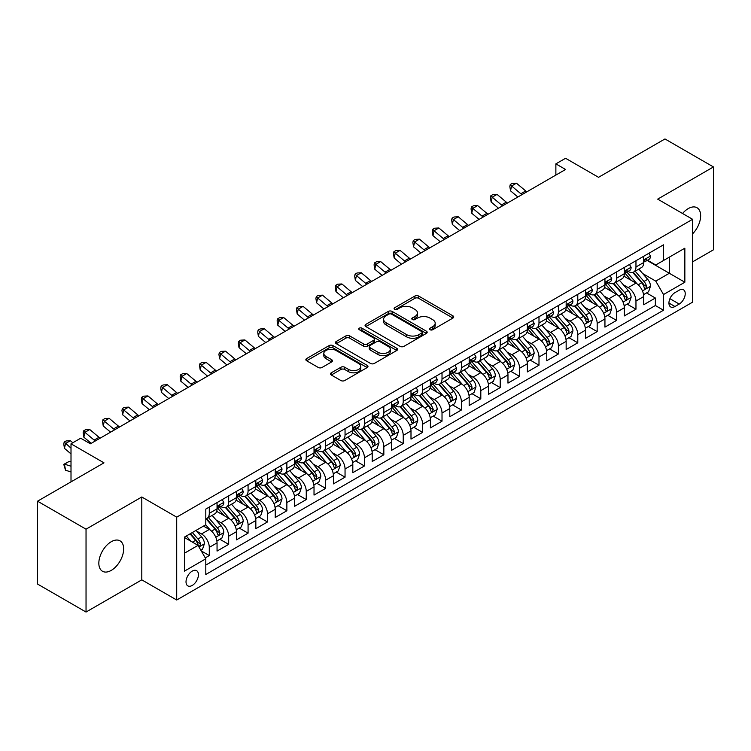 <?xml version="1.0" encoding="UTF-8"?>
<svg xmlns="http://www.w3.org/2000/svg" width="751" height="751" viewBox="0 0 751 751"><rect width="100%" height="100%" fill="white"/><g stroke="black" fill="none" stroke-linecap="round" stroke-linejoin="round"><path stroke-width="1.13" d="M430.051 329.736A1.887 1.089 0 0 0 432.717 329.736L452.947 318.058A2.694 1.558 0 0 0 453.735 316.96A2.694 1.558 0 0 0 452.947 315.861L418.683 296.072A2.694 1.558 0 0 0 414.871 296.072L394.641 307.75A1.887 1.089 0 0 0 394.097 308.52A1.887 1.089 0 0 0 394.641 309.29A1.887 1.089 0 0 0 397.307 309.29L399.926 307.779A8.618 4.975 0 0 1 412.111 307.779L414.965 309.431A8.618 4.975 0 0 1 417.49 312.942A8.618 4.975 0 0 1 414.965 316.462L412.346 317.973A1.887 1.089 0 0 0 411.801 318.743A1.887 1.089 0 0 0 412.346 319.513A1.887 1.089 0 0 0 415.012 319.513L417.631 318.002A8.618 4.975 0 0 1 429.816 318.002L432.67 319.654A8.618 4.975 0 0 1 435.195 323.165A8.618 4.975 0 0 1 432.67 326.685L430.051 328.196A1.887 1.089 0 0 0 429.497 328.966A1.887 1.089 0 0 0 430.051 329.736L430.051 328.196M111.251 570.394A17.555 10.139 120 0 0 122.713 554.923A17.555 10.139 120 0 0 120.029 540.851A17.555 10.139 120 0 0 111.251 541.724A17.555 10.139 120 0 0 99.78 557.195A17.555 10.139 120 0 0 102.474 571.258A17.555 10.139 120 0 0 111.251 570.394M692.6 233.833A17.555 10.139 120 0 0 697.012 207.736A17.555 10.139 120 0 0 688.235 208.6A17.555 10.139 120 0 0 682.546 213.491M192.218 585.451A8.777 5.069 120 0 0 197.954 577.716A8.777 5.069 120 0 0 196.612 570.685A8.777 5.069 120 0 0 192.218 571.117A8.777 5.069 120 0 0 186.492 578.852A8.777 5.069 120 0 0 187.834 585.883A8.777 5.069 120 0 0 192.218 585.451M331.294 372.796A2.694 1.558 0 0 0 330.506 373.895A2.694 1.558 0 0 0 331.294 374.993L340.916 380.541A2.694 1.558 0 0 0 344.718 380.541L367.183 367.568A2.694 1.558 0 0 0 367.971 366.469A2.694 1.558 0 0 0 367.183 365.371L332.918 345.591A2.694 1.558 0 0 0 329.107 345.591L306.643 358.556A2.694 1.558 0 0 0 305.854 359.654A2.694 1.558 0 0 0 306.643 360.752L318.255 367.464A2.694 1.558 0 0 0 322.066 367.464L331.679 361.907A2.694 1.558 0 0 0 332.468 360.809A2.694 1.558 0 0 0 331.679 359.71L325.925 356.387A7.2 4.159 0 0 1 323.812 353.449A7.2 4.159 0 0 1 328.253 349.609A7.2 4.159 0 0 1 336.11 350.51L358.668 363.531A7.2 4.159 0 0 1 360.771 366.469A7.2 4.159 0 0 1 356.331 370.309A7.2 4.159 0 0 1 348.483 369.408L344.718 367.239A2.694 1.558 0 0 0 340.916 367.239L331.294 372.796L331.294 374.993M692.6 261.846L713.45 249.811L713.45 166.947L664.964 138.954L598.538 177.311L565.569 158.273L555.871 163.868L565.569 169.473L90.402 443.803L80.704 438.209L71.007 443.803L71.007 481.87M86.036 529.183L86.036 612.046L141.798 579.856L141.798 496.993L86.036 529.183L37.55 501.189L103.976 462.841L71.007 443.803M141.798 496.993L176.71 517.148L692.6 219.292L692.6 302.155L176.71 600.011L176.71 517.148M713.45 166.947L657.688 199.137L692.6 219.292M400.114 346.361A2.694 1.558 0 0 0 403.925 346.361L426.39 333.388A2.694 1.558 0 0 0 427.178 332.289A2.694 1.558 0 0 0 426.39 331.191L392.125 311.412A2.694 1.558 0 0 0 388.314 311.412L365.85 324.376A2.694 1.558 0 0 0 365.061 325.474A2.694 1.558 0 0 0 365.85 326.572L400.114 346.361M360.039 330.14A1.887 1.089 0 0 1 361.944 330.412L396.753 350.501L374.327 363.446A2.694 1.558 0 0 1 370.515 363.446L336.251 343.667L336.251 341.47A2.694 1.558 0 0 0 335.462 342.569A2.694 1.558 0 0 0 336.251 343.667M336.251 341.47L345.864 335.913A2.694 1.558 0 0 1 349.666 335.913L363.568 343.939A2.694 1.558 0 0 0 367.37 343.939L373.754 340.259A2.694 1.558 0 0 0 374.542 339.161A2.694 1.558 0 0 0 373.754 338.063L359.278 329.708A1.887 1.089 0 0 1 358.734 328.938A1.887 1.089 0 0 1 359.898 327.934A1.887 1.089 0 0 1 361.944 328.168L396.781 348.286A2.694 1.558 0 0 1 397.57 349.384A2.694 1.558 0 0 1 396.781 350.482L396.781 348.286M86.036 612.046L37.55 584.053L37.55 501.189M205.267 557.88L209.285 555.552L201.24 550.905M196.659 531.135L201.531 533.942A10.974 6.337 60 0 1 209.285 547.376L217.048 542.898L217.048 551.074L228.679 544.353L219.855 539.265M216.053 519.936L220.925 522.743A10.974 6.337 60 0 1 228.679 536.186L236.443 531.699L236.443 539.875L248.074 533.163L239.25 528.066M235.448 508.737L240.32 511.544A10.974 6.337 60 0 1 248.074 524.987L255.838 520.509L255.838 528.676L267.469 521.964L258.644 516.866M254.842 497.537L259.715 500.354A10.974 6.337 60 0 1 267.469 513.787L275.232 509.309L275.232 517.486L286.863 510.764L278.039 505.667M274.237 486.338L279.109 489.154A10.974 6.337 60 0 1 286.863 502.588L294.627 498.11L294.627 506.287L306.258 499.565L297.434 494.468M293.632 475.148L298.504 477.955A10.974 6.337 60 0 1 306.258 491.389L314.021 486.911L314.021 495.087L325.652 488.366L316.828 483.278M313.026 463.949L317.898 466.756A10.974 6.337 60 0 1 325.652 480.199L333.416 475.721L333.416 483.888L345.047 477.176L336.223 472.079M332.421 452.75L337.293 455.557A10.974 6.337 60 0 1 345.047 469L352.81 464.522L352.81 472.689L364.442 465.977L355.617 460.879M351.815 441.55L356.687 444.367A10.974 6.337 60 0 1 364.442 457.8L372.205 453.322L372.205 461.499L383.836 454.777L375.012 449.68M371.21 430.351L376.082 433.167A10.974 6.337 60 0 1 383.836 446.601L391.6 442.123L391.6 450.3L403.231 443.578L394.406 438.481M390.604 419.161L395.477 421.968A10.974 6.337 60 0 1 403.231 435.402L410.994 430.924L410.994 439.1L422.625 432.379L413.801 427.291M409.999 407.962L414.871 410.769A10.974 6.337 60 0 1 422.625 424.212L430.389 419.734L430.389 427.901L442.02 421.189L433.196 416.092M429.394 396.763L434.266 399.579A10.974 6.337 60 0 1 442.02 413.012L449.783 408.535L449.783 416.711L461.414 409.99L452.59 404.892M448.788 385.563L453.66 388.38A10.974 6.337 60 0 1 461.414 401.813L469.178 397.335L469.178 405.512L480.809 398.79L471.985 393.693M468.183 374.364L473.055 377.18A10.974 6.337 60 0 1 480.809 390.614L488.572 386.136L488.572 394.313L500.204 387.591L491.379 382.503M487.577 363.174L492.449 365.981A10.974 6.337 60 0 1 500.204 379.424L507.967 374.937L507.967 383.113L519.598 376.392L510.774 371.304M506.972 351.975L511.844 354.782A10.974 6.337 60 0 1 519.598 368.225L527.362 363.747L527.362 371.914L538.993 365.202L530.168 360.105M526.367 340.776L531.239 343.592A10.974 6.337 60 0 1 538.993 357.025L546.756 352.548L546.756 360.724L558.387 354.003L549.563 348.905M545.761 329.576L550.633 332.393A10.974 6.337 60 0 1 558.387 345.826L566.151 341.348L566.151 349.525L577.782 342.803L568.958 337.706M565.156 318.377L570.028 321.193A10.974 6.337 60 0 1 577.782 334.627L585.545 330.149L585.545 338.325L597.176 331.604L588.352 326.516M584.55 307.187L589.422 309.994A10.974 6.337 60 0 1 597.176 323.437L604.94 318.95L604.94 327.126L616.571 320.405L607.747 315.317M603.945 295.988L608.817 298.795A10.974 6.337 60 0 1 616.571 312.238L624.334 307.76L624.334 315.927L635.966 309.215L635.966 301.038A10.974 6.337 -120 0 0 628.212 287.605L623.339 284.789M627.141 304.117L635.966 309.215M217.048 542.898A10.974 6.337 -120 0 0 209.285 529.464L203.474 526.104M236.443 531.699A10.974 6.337 -120 0 0 228.679 518.265L216.692 511.337M255.838 520.509A10.974 6.337 -120 0 0 248.074 507.066L236.086 500.147M275.232 509.309A10.974 6.337 -120 0 0 267.469 495.876L255.481 488.948M294.627 498.11A10.974 6.337 -120 0 0 286.863 484.677L274.875 477.749M314.021 486.911A10.974 6.337 -120 0 0 306.258 473.477L294.27 466.549M333.416 475.721A10.974 6.337 -120 0 0 325.652 462.278L313.665 455.35M352.81 464.522A10.974 6.337 -120 0 0 345.047 451.079L333.059 444.16M372.205 453.322A10.974 6.337 -120 0 0 364.442 439.889L352.454 432.961M391.6 442.123A10.974 6.337 -120 0 0 383.836 428.69L371.848 421.762M410.994 430.924A10.974 6.337 -120 0 0 403.231 417.49L391.243 410.562M430.389 419.734A10.974 6.337 -120 0 0 422.625 406.291L410.637 399.372M449.783 408.535A10.974 6.337 -120 0 0 442.02 395.092L430.032 388.173M469.178 397.335A10.974 6.337 -120 0 0 461.414 383.902L449.427 376.974M488.572 386.136A10.974 6.337 -120 0 0 480.809 372.703L468.821 365.775M507.967 374.937A10.974 6.337 -120 0 0 500.204 361.503L488.216 354.575M527.362 363.747A10.974 6.337 -120 0 0 519.598 350.304L507.61 343.385M546.756 352.548A10.974 6.337 -120 0 0 538.993 339.105L527.005 332.186M566.151 341.348A10.974 6.337 -120 0 0 558.387 327.915L546.399 320.987M585.545 330.149A10.974 6.337 -120 0 0 577.782 316.715L565.794 309.787M604.94 318.95A10.974 6.337 -120 0 0 597.176 305.516L585.189 298.588M624.334 307.76A10.974 6.337 -120 0 0 616.571 294.317L604.583 287.398M679.223 290.177L674.952 292.637A8.505 4.91 120 0 0 669.394 300.137A8.505 4.91 120 0 0 670.699 306.943A8.505 4.91 120 0 0 674.952 306.521L679.223 304.061A8.505 4.91 120 0 0 684.771 296.57A8.505 4.91 120 0 0 683.466 289.755A8.505 4.91 120 0 0 679.223 290.177M184.464 553.205L198.039 545.367L205.802 558.8L205.802 574.477L663.508 310.219L663.508 294.542L655.754 281.109L642.734 273.589M205.802 558.8L184.464 571.117L184.464 537.078L205.802 524.761L205.802 509.084L663.508 244.826L663.508 260.503L684.846 248.187L684.846 282.226L663.508 294.542M220.822 506.559L220.925 506.625A10.974 6.337 60 0 0 226.408 507.16L234.171 502.682A10.974 6.337 -120 0 0 236.443 497.66L236.443 491.389M240.217 495.369L240.32 495.425A10.974 6.337 60 0 0 245.802 495.97L253.566 491.492A10.974 6.337 -120 0 0 255.838 486.47L255.838 480.199M259.611 484.17L259.715 484.226A10.974 6.337 60 0 0 265.197 484.77L272.96 480.293A10.974 6.337 -120 0 0 275.232 475.27L275.232 469M279.006 472.97L279.109 473.027A10.974 6.337 60 0 0 284.591 473.571L292.355 469.093A10.974 6.337 -120 0 0 294.627 464.071L294.627 457.8M298.4 461.771L298.504 461.827A10.974 6.337 60 0 0 303.986 462.372L311.749 457.894A10.974 6.337 -120 0 0 314.021 452.872L314.021 446.601M317.795 450.572L317.898 450.638A10.974 6.337 60 0 0 323.381 451.182L331.144 446.695A10.974 6.337 -120 0 0 333.416 441.672L333.416 435.402M337.19 439.382L337.293 439.438A10.974 6.337 60 0 0 342.775 439.983L350.539 435.505A10.974 6.337 -120 0 0 352.81 430.483L352.81 424.212M356.584 428.183L356.687 428.239A10.974 6.337 60 0 0 362.17 428.783L369.933 424.306A10.974 6.337 -120 0 0 372.205 419.283L372.205 413.012M375.979 416.983L376.082 417.04A10.974 6.337 60 0 0 381.564 417.584L389.328 413.106A10.974 6.337 -120 0 0 391.6 408.084L391.6 401.813M395.373 405.784L395.477 405.84A10.974 6.337 60 0 0 400.959 406.385L408.722 401.907A10.974 6.337 -120 0 0 410.994 396.885L410.994 390.614M414.768 394.585L414.871 394.65A10.974 6.337 60 0 0 420.353 395.195L428.117 390.708A10.974 6.337 -120 0 0 430.389 385.685L430.389 379.415M434.162 383.395L434.266 383.451A10.974 6.337 60 0 0 439.748 383.996L447.512 379.518A10.974 6.337 -120 0 0 449.783 374.496L449.783 368.225M453.557 372.196L453.66 372.252A10.974 6.337 60 0 0 459.143 372.796L466.906 368.319A10.974 6.337 -120 0 0 469.178 363.296L469.178 357.025M472.952 360.996L473.055 361.053A10.974 6.337 60 0 0 478.537 361.597L486.301 357.119A10.974 6.337 -120 0 0 488.572 352.097L488.572 345.826M492.346 349.797L492.449 349.853A10.974 6.337 60 0 0 497.932 350.398L505.695 345.92A10.974 6.337 -120 0 0 507.967 340.898L507.967 334.627M511.741 338.598L511.844 338.663A10.974 6.337 60 0 0 517.326 339.208L525.09 334.721A10.974 6.337 -120 0 0 527.362 329.698L527.362 323.428M531.135 327.408L531.239 327.464A10.974 6.337 60 0 0 536.721 328.009L544.484 323.531A10.974 6.337 -120 0 0 546.756 318.508L546.756 312.238M550.53 316.209L550.633 316.265A10.974 6.337 60 0 0 556.115 316.809L563.879 312.332A10.974 6.337 -120 0 0 566.151 307.309L566.151 301.038M569.925 305.009L570.028 305.066A10.974 6.337 60 0 0 575.51 305.61L583.274 301.132A10.974 6.337 -120 0 0 585.545 296.11L585.545 289.839M589.319 293.81L589.422 293.876A10.974 6.337 60 0 0 594.905 294.411L602.668 289.933A10.974 6.337 -120 0 0 604.94 284.911L604.94 278.64M608.714 282.611L608.817 282.676A10.974 6.337 60 0 0 614.299 283.221L622.063 278.743A10.974 6.337 -120 0 0 624.334 273.711L624.334 267.45M205.802 565.071L655.36 305.516L655.36 298.016L643.729 304.737L643.729 296.561A10.974 6.337 -120 0 0 635.966 283.118L623.978 276.199M628.108 271.421L628.212 271.477A10.974 6.337 -120 0 0 633.694 272.022A10.974 6.337 -120 0 0 635.966 266.999L635.966 260.728M633.694 272.022L641.457 267.544A10.974 6.337 -120 0 0 643.729 262.521L643.729 256.251M209.285 507.066L209.285 513.337A10.974 6.337 60 0 1 207.013 518.359A10.974 6.337 60 0 1 205.802 518.81M207.013 518.359L214.777 513.881A10.974 6.337 -120 0 0 217.048 508.859L217.048 502.588M228.679 495.867L228.679 502.137A10.974 6.337 60 0 1 226.408 507.16M248.074 484.677L248.074 490.947A10.974 6.337 60 0 1 245.802 495.97M267.469 473.477L267.469 479.748A10.974 6.337 60 0 1 265.197 484.77M286.863 462.278L286.863 468.549A10.974 6.337 60 0 1 284.591 473.571M306.258 451.079L306.258 457.35A10.974 6.337 60 0 1 303.986 462.372M325.652 439.889L325.652 446.15A10.974 6.337 60 0 1 323.381 451.182M345.047 428.69L345.047 434.96A10.974 6.337 60 0 1 342.775 439.983M364.442 417.49L364.442 423.761A10.974 6.337 60 0 1 362.17 428.783M383.836 406.291L383.836 412.562A10.974 6.337 60 0 1 381.564 417.584M403.231 395.092L403.231 401.363A10.974 6.337 60 0 1 400.959 406.385M422.625 383.902L422.625 390.173A10.974 6.337 60 0 1 420.353 395.195M442.02 372.703L442.02 378.973A10.974 6.337 60 0 1 439.748 383.996M461.414 361.503L461.414 367.774A10.974 6.337 60 0 1 459.143 372.796M480.809 350.304L480.809 356.575A10.974 6.337 60 0 1 478.537 361.597M500.204 339.105L500.204 345.376A10.974 6.337 60 0 1 497.932 350.398M519.598 327.915L519.598 334.186A10.974 6.337 60 0 1 517.326 339.208M538.993 316.715L538.993 322.986A10.974 6.337 60 0 1 536.721 328.009M558.387 305.516L558.387 311.787A10.974 6.337 60 0 1 556.115 316.809M577.782 294.317L577.782 300.588A10.974 6.337 60 0 1 575.51 305.61M597.176 283.118L597.176 289.388A10.974 6.337 60 0 1 594.905 294.411M616.571 271.928L616.571 278.199A10.974 6.337 60 0 1 614.299 283.221M616.571 312.238L616.571 320.405M597.176 323.437L597.176 331.604M577.782 334.627L577.782 342.803M558.387 345.826L558.387 354.003M538.993 357.025L538.993 365.202M519.598 368.225L519.598 376.392M500.204 379.424L500.204 387.591M480.809 390.614L480.809 398.79M461.414 401.813L461.414 409.99M442.02 413.012L442.02 421.189M422.625 424.212L422.625 432.379M403.231 435.402L403.231 443.578M383.836 446.601L383.836 454.777M364.442 457.8L364.442 465.977M345.047 469L345.047 477.176M325.652 480.199L325.652 488.366M306.258 491.389L306.258 499.565M286.863 502.588L286.863 510.764M267.469 513.787L267.469 521.964M248.074 524.987L248.074 533.163M228.679 536.186L228.679 544.353M209.285 547.376L209.285 555.552M198.039 545.367L184.464 537.528M655.754 281.109L669.329 273.27L669.329 257.142L684.846 248.187M647.118 260.447L684.846 282.226M647.503 260.221L655.754 264.981L663.508 260.503M141.798 579.856L176.71 600.011M555.871 163.868L555.871 175.067M646.536 292.918L655.36 298.016M655.36 305.516L663.508 310.219M430.802 329.999L432.67 328.929A8.618 4.975 0 0 0 435.195 325.408L435.195 323.165M417.49 312.942L417.49 315.185A8.618 4.975 0 0 1 414.965 318.706L413.106 319.776M452.909 318.077L418.683 298.316A2.694 1.558 0 0 0 414.871 298.316L395.401 309.562M426.352 333.406L392.125 313.646A2.694 1.558 0 0 0 388.314 313.646L365.887 326.591M421.63 333.059A1.887 1.089 0 0 0 422.184 332.289A1.887 1.089 0 0 0 421.63 331.52L391.553 314.153A1.887 1.089 0 0 0 388.887 314.153L386.127 315.749A8.618 4.975 0 0 0 383.601 319.269A8.618 4.975 0 0 0 386.127 322.78L406.685 334.655A8.618 4.975 0 0 0 418.87 334.655L421.63 333.059L421.63 335.303A1.887 1.089 0 0 0 422.184 334.533L422.184 332.289M383.601 319.269L383.601 321.503A8.618 4.975 0 0 0 386.127 325.023L386.127 322.78M421.63 335.303L418.87 336.889A8.618 4.975 0 0 1 406.685 336.889L386.127 325.023M336.288 343.686L345.864 338.157L345.864 335.913M374.542 339.161L374.542 341.395A2.694 1.558 0 0 1 373.754 342.494L367.37 346.183A2.694 1.558 0 0 1 363.568 346.183L349.666 338.157A2.694 1.558 0 0 0 345.864 338.157M377.988 352.266A7.2 4.159 0 0 0 385.836 353.167A7.2 4.159 0 0 0 390.285 349.328A7.2 4.159 0 0 0 388.173 346.389L380.222 341.799A2.694 1.558 0 0 0 376.42 341.799L370.036 345.479A2.694 1.558 0 0 0 369.248 346.577A2.694 1.558 0 0 0 370.036 347.675L377.988 352.266L377.988 354.51A7.2 4.159 0 0 0 385.836 355.411A7.2 4.159 0 0 0 390.285 351.562L390.285 349.328M369.248 346.577L369.248 348.821A2.694 1.558 0 0 0 370.036 349.919L370.036 347.675M377.988 354.51L370.036 349.919M360.771 366.469L360.771 368.713A7.2 4.159 0 0 1 356.331 372.552A7.2 4.159 0 0 1 348.483 371.651L344.718 369.483A2.694 1.558 0 0 0 340.916 369.483L331.332 375.012M323.812 353.449L323.812 355.683A7.2 4.159 0 0 0 325.925 358.631L325.925 356.387M331.642 361.935L325.925 358.631M367.145 367.596L332.918 347.826A2.694 1.558 0 0 0 329.107 347.826L306.68 360.78M643.56 294.636L648.573 291.745L650.516 286.14A7.266 4.196 -120 0 0 647.681 279.325L638.819 269.065M637.045 283.831L626.916 272.106M631.281 280.414L625.405 273.608A17.414 10.054 -120 0 0 624.87 273.007M632.708 272.416L641.673 282.789A7.266 4.196 60 0 1 644.264 287.802L644.79 288.656L645.776 288.525L646.592 286.46A7.266 4.196 -120 0 0 644.001 281.447L635.139 271.186M633.234 272.247L642.865 283.399A3.699 2.14 60 0 1 643.795 284.845L646.592 286.46M648.864 253.284L650.516 256.138A7.266 4.196 60 0 1 649.005 259.348L645.325 261.479A7.266 4.196 -120 0 0 646.592 259.808L646.433 259.161M643.973 261.817L644.001 261.817A7.266 4.196 -120 0 0 645.325 261.479M645.653 259.264L646.592 259.808C646.132 258.71 645.353 259.161 644.264 261.151A7.266 4.196 60 0 1 643.729 262.183M521.983 194.631A13.715 7.914 60 0 1 520.837 193.758L511.6 185.985L510.52 190.82L517.871 197.006M526.827 191.834A13.715 7.914 60 0 1 525.691 190.951L516.444 183.188L511.6 185.985L510.267 184.53L512.21 183.413L516.444 183.188M510.52 190.82L509.835 186.464L510.267 184.53M624.165 305.835L629.178 302.944L631.122 297.34A7.266 4.196 -120 0 0 628.287 290.515L619.425 280.254M617.651 295.03L607.521 283.305M611.887 291.613L606.01 284.807A17.414 10.054 -120 0 0 605.475 284.207M613.314 283.615L622.279 293.988A7.266 4.196 60 0 1 624.87 298.992L625.395 299.856L626.381 299.715L627.198 297.649A7.266 4.196 -120 0 0 624.607 292.646L615.745 282.385M613.839 283.446L623.471 294.589A3.699 2.14 60 0 1 624.4 296.044L627.198 297.649M604.771 317.035L609.784 314.143L611.727 308.539A7.266 4.196 -120 0 0 608.892 301.714L600.03 291.454M598.256 306.23L588.127 294.505M592.492 302.813L586.615 296.007A17.414 10.054 -120 0 0 586.08 295.396M593.919 294.805L602.884 305.188A7.266 4.196 60 0 1 605.475 310.191L606.001 311.055L606.986 310.914L607.803 308.849A7.266 4.196 -120 0 0 605.212 303.845L596.35 293.585M594.445 294.636L604.076 305.788A3.699 2.14 60 0 1 605.006 307.234L607.803 308.849M585.376 328.234L590.389 325.333L592.332 319.738A7.266 4.196 -120 0 0 589.497 312.914L580.636 302.653M578.861 317.42L568.732 305.695M573.097 314.012L567.221 307.206A17.414 10.054 -120 0 0 566.686 306.596M574.524 306.004L583.489 316.387A7.266 4.196 60 0 1 586.08 321.39L586.606 322.254L587.592 322.113L588.408 320.048A7.266 4.196 -120 0 0 585.818 315.045L576.956 304.784M575.05 305.835L584.682 316.988A3.699 2.14 60 0 1 585.611 318.433L588.408 320.048M565.982 339.424L570.995 336.532L572.938 330.938A7.266 4.196 -120 0 0 570.103 324.113L561.241 313.852M559.467 328.619L549.338 316.894M553.703 325.202L547.826 318.405A17.414 10.054 -120 0 0 547.291 317.795M555.13 317.204L564.095 327.577A7.266 4.196 60 0 1 566.686 332.59L567.212 333.453L568.197 333.313L569.014 331.247A7.266 4.196 -120 0 0 566.423 326.234L557.561 315.974M555.656 317.035L565.287 328.187A3.699 2.14 60 0 1 566.216 329.633L569.014 331.247M629.469 264.474L631.122 267.337A7.266 4.196 60 0 1 629.61 270.548L625.93 272.679A7.266 4.196 -120 0 0 627.198 270.998L627.038 270.36M624.579 273.017L624.607 273.017A7.266 4.196 -120 0 0 625.93 272.679M626.259 270.463L627.198 270.998C626.738 269.909 625.958 270.351 624.87 272.35A7.266 4.196 60 0 1 624.334 273.383M502.588 205.83A13.715 7.914 60 0 1 501.443 204.948L492.205 197.184L491.126 202.019L498.476 208.205M507.432 203.033A13.715 7.914 60 0 1 506.296 202.15L497.049 194.387L492.205 197.184L490.872 195.729L492.816 194.612L497.049 194.387M491.126 202.019L490.441 197.663L490.872 195.729M610.075 275.673L611.727 278.527A7.266 4.196 60 0 1 610.216 281.747L606.536 283.878A7.266 4.196 -120 0 0 607.803 282.198L607.643 281.559M605.184 284.216L605.212 284.216A7.266 4.196 -120 0 0 606.536 283.878M606.864 281.653L607.803 282.198C607.343 281.109 606.564 281.55 605.475 283.54A7.266 4.196 60 0 1 604.94 284.582M483.193 217.03A13.715 7.914 60 0 1 482.048 216.147L472.811 208.384L471.731 213.218L479.082 219.395M488.037 214.223A13.715 7.914 60 0 1 486.901 213.35L477.655 205.577L472.811 208.384L471.478 206.929L473.421 205.802L477.655 205.577M471.731 213.218L471.046 208.862L471.478 206.929M590.68 286.873L592.332 289.726A7.266 4.196 60 0 1 590.821 292.946L587.141 295.068A7.266 4.196 -120 0 0 588.408 293.397L588.249 292.749M585.789 295.415L585.818 295.415A7.266 4.196 -120 0 0 587.141 295.068M587.47 292.852L588.408 293.397C587.949 292.299 587.169 292.749 586.08 294.739A7.266 4.196 60 0 1 585.545 295.772M463.799 228.22A13.715 7.914 60 0 1 462.654 227.346L453.416 219.574L452.337 224.418L459.687 230.595M468.643 225.422A13.715 7.914 60 0 1 467.507 224.549L458.26 216.776L453.416 219.574L452.083 218.119L454.026 217.001L458.26 216.776M452.337 224.418L451.651 220.062L452.083 218.119M571.286 298.072L572.938 300.926A7.266 4.196 60 0 1 571.427 304.136L567.747 306.267A7.266 4.196 -120 0 0 569.014 304.596L568.854 303.948M566.395 306.605L566.423 306.605A7.266 4.196 -120 0 0 567.747 306.267M568.075 304.052L569.014 304.596C568.554 303.498 567.775 303.948 566.686 305.939A7.266 4.196 60 0 1 566.151 306.971M444.404 239.419A13.715 7.914 60 0 1 443.259 238.546L434.022 230.773L432.942 235.607L440.293 241.794M449.248 236.621A13.715 7.914 60 0 1 448.112 235.748L438.866 227.975L434.022 230.773L432.689 229.318L434.632 228.201L438.866 227.975M432.942 235.607L432.257 231.252L432.689 229.318M546.587 350.623L551.6 347.732L553.543 342.127A7.266 4.196 -120 0 0 550.708 335.303L541.846 325.052M540.072 339.818L529.943 328.093M534.308 336.401L528.432 329.595A17.414 10.054 -120 0 0 527.897 328.994M535.735 328.403L544.7 338.776A7.266 4.196 60 0 1 547.291 343.789L547.817 344.643L548.803 344.512L549.619 342.437A7.266 4.196 -120 0 0 547.028 337.434L538.167 327.173M536.261 328.234L545.893 339.386A3.699 2.14 60 0 1 546.822 340.832L549.619 342.437M551.891 309.271L553.543 312.125A7.266 4.196 60 0 1 552.032 315.336L548.352 317.466A7.266 4.196 -120 0 0 549.619 315.795L549.46 315.148M547 317.804L547.028 317.804A7.266 4.196 -120 0 0 548.352 317.466M548.681 315.251L549.619 315.795C549.159 314.697 548.38 315.148 547.291 317.138A7.266 4.196 60 0 1 546.756 318.171M425.01 250.618A13.715 7.914 60 0 1 423.864 249.745L414.627 241.972L413.548 246.807L420.898 252.993M429.854 247.821A13.715 7.914 60 0 1 428.718 246.938L419.471 239.175L414.627 241.972L413.294 240.517L415.237 239.4L419.471 239.175M413.548 246.807L412.862 242.451L413.294 240.517M527.193 361.822L532.206 358.931L534.149 353.327A7.266 4.196 -120 0 0 531.314 346.502L522.452 336.241M520.678 351.017L510.549 339.292M514.914 347.6L509.037 340.794A17.414 10.054 -120 0 0 508.502 340.194M516.341 339.602L525.306 349.975A7.266 4.196 60 0 1 527.897 354.979L528.422 355.843L529.408 355.702L530.225 353.637A7.266 4.196 -120 0 0 527.634 348.633L518.772 338.372M516.866 339.433L526.498 350.576A3.699 2.14 60 0 1 527.427 352.031L530.225 353.637M532.497 320.461L534.149 323.324A7.266 4.196 60 0 1 532.637 326.535L528.957 328.666A7.266 4.196 -120 0 0 530.225 326.985L530.065 326.347M527.606 329.004L527.634 329.004A7.266 4.196 -120 0 0 528.957 328.666M529.286 326.45L530.225 326.985C529.765 325.896 528.986 326.338 527.897 328.337A7.266 4.196 60 0 1 527.362 329.37M405.615 261.817A13.715 7.914 60 0 1 404.47 260.935L395.233 253.171L394.153 258.006L401.503 264.183M410.459 259.02A13.715 7.914 60 0 1 409.323 258.137L400.076 250.374L395.233 253.171L393.899 251.716L395.843 250.599L400.076 250.374M394.153 258.006L393.468 253.65L393.899 251.716M507.798 373.022L512.811 370.121L514.754 364.526A7.266 4.196 -120 0 0 511.919 357.701L503.057 347.441M501.283 362.217L491.154 350.482M495.519 358.8L489.643 351.994A17.414 10.054 -120 0 0 489.108 351.384M496.946 350.792L505.911 361.175A7.266 4.196 60 0 1 508.502 366.178L509.028 367.042L510.013 366.901L510.83 364.836A7.266 4.196 -120 0 0 508.239 359.832L499.377 349.572M497.472 350.623L507.103 361.775A3.699 2.14 60 0 1 508.033 363.221L510.83 364.836M513.102 331.66L514.754 334.514A7.266 4.196 60 0 1 513.252 337.734L509.563 339.865A7.266 4.196 -120 0 0 510.83 338.185L510.671 337.537M508.211 340.203L508.239 340.203A7.266 4.196 -120 0 0 509.563 339.865M509.891 337.64L510.83 338.185C510.37 337.096 509.591 337.537 508.502 339.527A7.266 4.196 60 0 1 507.967 340.56M386.221 273.017A13.715 7.914 60 0 1 385.075 272.134L375.838 264.371L374.758 269.205L382.109 275.382M391.064 270.21A13.715 7.914 60 0 1 389.929 269.337L380.682 261.564L375.838 264.371L374.505 262.916L376.448 261.789L380.682 261.564M374.758 269.205L374.073 264.85L374.505 262.916M488.403 384.221L493.416 381.32L495.36 375.725A7.266 4.196 -120 0 0 492.525 368.901L483.663 358.64M481.889 373.407L471.759 361.682M476.125 369.999L470.248 363.193A17.414 10.054 -120 0 0 469.713 362.583M477.552 361.991L486.517 372.374A7.266 4.196 60 0 1 489.108 377.377L489.633 378.241L490.619 378.1L491.436 376.035A7.266 4.196 -120 0 0 488.845 371.022L479.983 360.771M478.077 361.822L487.709 372.975A3.699 2.14 60 0 1 488.638 374.42L491.436 376.035M493.707 342.86L495.36 345.713A7.266 4.196 60 0 1 493.858 348.933L490.168 351.055A7.266 4.196 -120 0 0 491.436 349.384L491.276 348.736M488.817 351.402L488.845 351.402A7.266 4.196 -120 0 0 490.168 351.055M490.497 348.839L491.436 349.384C490.976 348.286 490.196 348.736 489.108 350.726A7.266 4.196 60 0 1 488.572 351.759M366.826 284.207A13.715 7.914 60 0 1 365.681 283.334L356.443 275.561L355.364 280.405L362.714 286.582M371.67 281.409A13.715 7.914 60 0 1 370.534 280.536L361.287 272.763L356.443 275.561L355.11 274.106L357.054 272.988L361.287 272.763M355.364 280.405L354.679 276.049L355.11 274.106M469.009 395.411L474.022 392.52L475.965 386.925A7.266 4.196 -120 0 0 473.13 380.1L464.268 369.839M462.494 384.606L452.365 372.881M456.73 381.189L450.853 374.383A17.414 10.054 -120 0 0 450.318 373.782M458.157 373.191L467.122 383.564A7.266 4.196 60 0 1 469.713 388.577L470.239 389.44L471.224 389.3L472.041 387.234A7.266 4.196 -120 0 0 469.45 382.221L460.588 371.961M458.683 373.022L468.314 384.174A3.699 2.14 60 0 1 469.244 385.62L472.041 387.234M449.614 406.61L454.627 403.719L456.57 398.114A7.266 4.196 -120 0 0 453.735 391.29L444.874 381.039M443.099 395.805L432.97 384.08M437.335 392.388L431.459 385.582A17.414 10.054 -120 0 0 430.924 384.981M438.762 384.39L447.727 394.763A7.266 4.196 60 0 1 450.318 399.776L450.844 400.63L451.83 400.499L452.646 398.424A7.266 4.196 -120 0 0 450.056 393.421L441.194 383.16M439.288 384.221L448.92 395.373A3.699 2.14 60 0 1 449.858 396.819L452.646 398.424M430.22 417.809L435.233 414.918L437.176 409.314A7.266 4.196 -120 0 0 434.341 402.489L425.479 392.229M423.705 407.004L413.576 395.279M417.941 403.587L412.064 396.781A17.414 10.054 -120 0 0 411.529 396.171M419.368 395.589L428.333 405.962A7.266 4.196 60 0 1 430.924 410.966L431.45 411.83L432.435 411.689L433.252 409.624A7.266 4.196 -120 0 0 430.661 404.62L421.799 394.359M419.893 395.411L429.525 406.563A3.699 2.14 60 0 1 430.464 408.018L433.252 409.624M410.825 429.009L415.838 426.108L417.781 420.513A7.266 4.196 -120 0 0 414.946 413.688L406.084 403.428M404.31 418.204L394.181 406.469M398.546 414.787L392.67 407.981A17.414 10.054 -120 0 0 392.135 407.371M399.973 406.779L408.938 417.162A7.266 4.196 60 0 1 411.529 422.165L412.055 423.029L413.041 422.888L413.857 420.823A7.266 4.196 -120 0 0 411.266 415.819L402.405 405.559M400.499 406.61L410.13 417.763A3.699 2.14 60 0 1 411.069 419.208L413.857 420.823M391.431 440.199L396.444 437.307L398.387 431.712A7.266 4.196 -120 0 0 395.552 424.888L386.69 414.627M384.916 429.394L374.787 417.669M379.152 425.986L373.275 419.18A17.414 10.054 -120 0 0 372.74 418.57M380.579 417.978L389.544 428.361A7.266 4.196 60 0 1 392.135 433.365L392.66 434.228L393.646 434.087L394.463 432.022A7.266 4.196 -120 0 0 391.872 427.009L383.01 416.758M381.104 417.809L390.736 428.962A3.699 2.14 60 0 1 391.675 430.407L394.463 432.022M372.036 451.398L377.049 448.507L378.992 442.912A7.266 4.196 -120 0 0 376.157 436.087L367.295 425.826M365.521 440.593L355.392 428.868M359.757 437.176L353.881 430.37A17.414 10.054 -120 0 0 353.345 429.769M361.184 429.178L370.149 439.551A7.266 4.196 60 0 1 372.74 444.564L373.266 445.427L374.251 445.287L375.068 443.221A7.266 4.196 -120 0 0 372.477 438.209L363.615 427.948M361.71 429.009L371.341 440.161A3.699 2.14 60 0 1 372.28 441.607L375.068 443.221M352.641 462.597L357.654 459.706L359.598 454.102A7.266 4.196 -120 0 0 356.763 447.277L347.901 437.016M346.127 451.792L335.997 440.067M340.363 448.375L334.486 441.569A17.414 10.054 -120 0 0 333.951 440.968M341.789 440.377L350.755 450.75A7.266 4.196 60 0 1 353.345 455.763L353.871 456.617L354.857 456.486L355.674 454.411A7.266 4.196 -120 0 0 353.083 449.408L344.221 439.147M342.315 440.208L351.947 451.351A3.699 2.14 60 0 1 352.886 452.806L355.674 454.411M333.247 473.797L338.26 470.905L340.203 465.301A7.266 4.196 -120 0 0 337.368 458.476L328.506 448.216M326.732 462.991L316.603 451.267M320.968 459.574L315.091 452.769A17.414 10.054 -120 0 0 314.556 452.158M322.395 451.576L331.36 461.949A7.266 4.196 60 0 1 333.951 466.953L334.477 467.817L335.462 467.676L336.279 465.611A7.266 4.196 -120 0 0 333.688 460.607L324.826 450.347M322.921 451.398L332.552 462.55A3.699 2.14 60 0 1 333.491 464.005L336.279 465.611M313.852 484.996L318.865 482.095L320.808 476.5A7.266 4.196 -120 0 0 317.973 469.675L309.112 459.415M307.337 474.181L297.208 462.456M301.573 470.774L295.697 463.968A17.414 10.054 -120 0 0 295.162 463.358M303 462.766L311.965 473.149A7.266 4.196 60 0 1 314.556 478.152L315.082 479.016L316.068 478.875L316.884 476.81A7.266 4.196 -120 0 0 314.293 471.806L305.432 461.546M303.526 462.597L313.158 473.75A3.699 2.14 60 0 1 314.096 475.195L316.884 476.81M294.458 496.186L299.471 493.294L301.414 487.699A7.266 4.196 -120 0 0 298.579 480.875L289.717 470.614M287.943 485.381L277.814 473.656M282.179 481.973L276.302 475.167A17.414 10.054 -120 0 0 275.767 474.557M283.606 473.965L292.571 484.348A7.266 4.196 60 0 1 295.162 489.352L295.687 490.215L296.673 490.074L297.49 488.009A7.266 4.196 -120 0 0 294.899 482.996L286.037 472.736M284.131 473.797L293.763 484.949A3.699 2.14 60 0 1 294.702 486.395L297.49 488.009M275.063 507.385L280.076 504.494L282.019 498.899A7.266 4.196 -120 0 0 279.184 492.074L270.322 481.813M268.548 496.58L258.419 484.855M262.784 493.163L256.908 486.357A17.414 10.054 -120 0 0 256.373 485.756M264.211 485.165L273.176 495.538A7.266 4.196 60 0 1 275.767 500.551L276.293 501.405L277.279 501.274L278.095 499.208A7.266 4.196 -120 0 0 275.504 494.196L266.643 483.935M264.737 484.996L274.368 496.148A3.699 2.14 60 0 1 275.307 497.594L278.095 499.208M255.669 518.584L260.681 515.693L262.625 510.089A7.266 4.196 -120 0 0 259.79 503.264L250.928 493.003M249.154 507.779L239.025 496.054M243.39 504.362L237.513 497.556A17.414 10.054 -120 0 0 236.978 496.955M244.817 496.364L253.782 506.737A7.266 4.196 60 0 1 256.373 511.741L256.898 512.604L257.884 512.473L258.701 510.398A7.266 4.196 -120 0 0 256.11 505.395L247.248 495.134M245.342 496.195L254.974 507.338A3.699 2.14 60 0 1 255.913 508.793L258.701 510.398M474.313 354.059L475.965 356.913A7.266 4.196 60 0 1 474.463 360.123L470.774 362.254A7.266 4.196 -120 0 0 472.041 360.583L471.881 359.936M469.422 362.592L469.45 362.592A7.266 4.196 -120 0 0 470.774 362.254M471.102 360.039L472.041 360.583C471.581 359.485 470.802 359.936 469.713 361.926A7.266 4.196 60 0 1 469.178 362.958M347.431 295.406A13.715 7.914 60 0 1 346.286 294.533L337.049 286.76L335.969 291.595L343.32 297.781M352.275 292.608A13.715 7.914 60 0 1 351.139 291.735L341.893 283.962L337.049 286.76L335.716 285.305L337.659 284.188L341.893 283.962M335.969 291.595L335.284 287.239L335.716 285.305M454.918 365.258L456.57 368.112A7.266 4.196 60 0 1 455.068 371.323L451.379 373.454A7.266 4.196 -120 0 0 452.646 371.783L452.487 371.135M450.027 373.791L450.056 373.791A7.266 4.196 -120 0 0 451.379 373.454M451.708 371.238L452.646 371.783C452.186 370.684 451.407 371.135 450.318 373.125A7.266 4.196 60 0 1 449.783 374.158M328.037 306.605A13.715 7.914 60 0 1 326.892 305.732L317.654 297.959L316.575 302.794L323.925 308.98M332.881 303.808A13.715 7.914 60 0 1 331.745 302.925L322.498 295.162L317.654 297.959L316.321 296.504L318.264 295.387L322.498 295.162M316.575 302.794L315.889 298.438L316.321 296.504M435.524 376.448L437.176 379.302A7.266 4.196 60 0 1 435.674 382.522L431.985 384.653A7.266 4.196 -120 0 0 433.252 382.972L433.092 382.334M430.633 384.991L430.661 384.991A7.266 4.196 -120 0 0 431.985 384.653M432.313 382.437L433.252 382.972C432.792 381.884 432.013 382.325 430.924 384.315A7.266 4.196 60 0 1 430.389 385.357M308.642 317.804A13.715 7.914 60 0 1 307.497 316.922L298.26 309.159L297.18 313.993L304.53 320.17M313.486 315.007A13.715 7.914 60 0 1 312.35 314.125L303.104 306.361L298.26 309.159L296.927 307.703L298.87 306.586L303.104 306.361M297.18 313.993L296.504 309.637L296.927 307.703M416.129 387.647L417.781 390.501A7.266 4.196 60 0 1 416.279 393.721L412.59 395.843A7.266 4.196 -120 0 0 413.857 394.172L413.698 393.524M411.238 396.19L411.266 396.19A7.266 4.196 -120 0 0 412.59 395.843M412.919 393.627L413.857 394.172C413.397 393.073 412.618 393.524 411.529 395.514A7.266 4.196 60 0 1 410.994 396.547M289.248 329.004A13.715 7.914 60 0 1 288.102 328.121L278.865 320.358L277.786 325.192L285.136 331.369M294.092 326.197A13.715 7.914 60 0 1 292.956 325.324L283.709 317.551L278.865 320.358L277.532 318.903L279.475 317.776L283.709 317.551M277.786 325.192L277.11 320.837L277.532 318.903M396.735 398.847L398.387 401.701A7.266 4.196 60 0 1 396.885 404.92L393.195 407.042A7.266 4.196 -120 0 0 394.463 405.371L394.303 404.723M391.844 407.389L391.872 407.389A7.266 4.196 -120 0 0 393.195 407.042M393.524 404.827L394.463 405.371C394.003 404.273 393.224 404.723 392.135 406.713A7.266 4.196 60 0 1 391.6 407.746M269.853 340.194A13.715 7.914 60 0 1 268.708 339.321L259.47 331.548L258.391 336.392L265.741 342.569M274.697 337.396A13.715 7.914 60 0 1 273.561 336.523L264.314 328.75L259.47 331.548L258.137 330.093L260.081 328.976L264.314 328.75M258.391 336.392L257.715 332.026L258.137 330.093M377.34 410.046L378.992 412.9A7.266 4.196 60 0 1 377.49 416.11L373.801 418.241A7.266 4.196 -120 0 0 375.068 416.57L374.909 415.923M372.449 418.579L372.477 418.579A7.266 4.196 -120 0 0 373.801 418.241M374.129 416.026L375.068 416.57C374.608 415.472 373.829 415.923 372.74 417.913A7.266 4.196 60 0 1 372.205 418.945M250.459 351.393A13.715 7.914 60 0 1 249.313 350.52L240.076 342.747L238.996 347.582L246.347 353.768M255.302 348.595A13.715 7.914 60 0 1 254.167 347.722L244.92 339.95L240.076 342.747L238.743 341.292L240.686 340.175L244.92 339.95M238.996 347.582L238.32 343.226L238.743 341.292M357.945 421.245L359.598 424.099A7.266 4.196 60 0 1 358.096 427.31L354.406 429.441A7.266 4.196 -120 0 0 355.674 427.77L355.514 427.122M353.054 429.779L353.083 429.779A7.266 4.196 -120 0 0 354.406 429.441M354.735 427.225L355.674 427.77C355.214 426.671 354.434 427.122 353.345 429.112A7.266 4.196 60 0 1 352.81 430.145M231.064 362.592A13.715 7.914 60 0 1 229.919 361.719L220.681 353.946L219.602 358.781L226.952 364.967M235.908 359.795A13.715 7.914 60 0 1 234.772 358.912L225.525 351.149L220.681 353.946L219.348 352.491L221.292 351.374L225.525 351.149M219.602 358.781L218.926 354.425L219.348 352.491M338.551 432.435L340.203 435.289A7.266 4.196 60 0 1 338.701 438.509L335.012 440.64A7.266 4.196 -120 0 0 336.279 438.959L336.119 438.321M333.66 440.978L333.688 440.978A7.266 4.196 -120 0 0 335.012 440.64M335.34 438.424L336.279 438.959C335.819 437.871 335.04 438.312 333.951 440.302A7.266 4.196 60 0 1 333.416 441.344M211.669 373.791A13.715 7.914 60 0 1 210.524 372.909L201.287 365.146L200.207 369.98L207.558 376.157M216.513 370.994A13.715 7.914 60 0 1 215.377 370.112L206.131 362.348L201.287 365.146L199.954 363.691L201.897 362.564L206.131 362.348M200.207 369.98L199.531 365.624L199.954 363.691M319.156 443.634L320.808 446.488A7.266 4.196 60 0 1 319.306 449.708L315.617 451.83A7.266 4.196 -120 0 0 316.884 450.159L316.734 449.511M314.265 452.177L314.293 452.177A7.266 4.196 -120 0 0 315.617 451.83M315.946 449.614L316.884 450.159C316.424 449.06 315.645 449.511 314.556 451.501A7.266 4.196 60 0 1 314.021 452.534M192.275 384.991A13.715 7.914 60 0 1 191.129 384.108L181.892 376.345L180.813 381.179L188.163 387.356M197.119 382.184A13.715 7.914 60 0 1 195.983 381.311L186.736 373.538L181.892 376.345L180.559 374.89L182.502 373.763L186.736 373.538M180.813 381.179L180.137 376.824L180.559 374.89M299.762 454.834L301.414 457.688A7.266 4.196 60 0 1 299.912 460.907L296.223 463.029A7.266 4.196 -120 0 0 297.49 461.358L297.34 460.71M294.871 463.376L294.899 463.367A7.266 4.196 -120 0 0 296.223 463.029M296.551 460.814L297.49 461.358C297.03 460.26 296.251 460.71 295.162 462.7A7.266 4.196 60 0 1 294.627 463.733M172.88 396.181A13.715 7.914 60 0 1 171.735 395.308L162.498 387.535L161.418 392.379L168.768 398.556M177.724 393.383A13.715 7.914 60 0 1 176.588 392.51L167.342 384.737L162.498 387.535L161.165 386.08L163.108 384.963L167.342 384.737M161.418 392.379L160.742 388.014L161.165 386.08M280.367 466.033L282.019 468.887A7.266 4.196 60 0 1 280.517 472.097L276.828 474.228A7.266 4.196 -120 0 0 278.095 472.557L277.945 471.91M275.476 474.566L275.504 474.566A7.266 4.196 -120 0 0 276.828 474.228M277.157 472.013L278.095 472.557C277.635 471.459 276.856 471.91 275.767 473.9A7.266 4.196 60 0 1 275.232 474.932M153.486 407.38A13.715 7.914 60 0 1 152.34 406.507L143.103 398.734L142.023 403.569L149.374 409.755M158.33 404.582A13.715 7.914 60 0 1 157.194 403.709L147.947 395.937L143.103 398.734L141.77 397.279L143.713 396.162L147.947 395.937M142.023 403.569L141.348 399.213L141.77 397.279M260.972 477.223L262.625 480.086A7.266 4.196 60 0 1 261.123 483.297L257.433 485.428A7.266 4.196 -120 0 0 258.701 483.747L258.551 483.109M256.082 485.766L256.11 485.766A7.266 4.196 -120 0 0 257.433 485.428M257.762 483.212L258.701 483.747C258.241 482.658 257.462 483.109 256.373 485.099A7.266 4.196 60 0 1 255.838 486.132M134.091 418.579A13.715 7.914 60 0 1 132.946 417.706L123.708 409.933L122.629 414.768L129.979 420.954M138.935 415.782A13.715 7.914 60 0 1 137.799 414.899L128.552 407.136L123.708 409.933L122.375 408.478L124.319 407.361L128.552 407.136M122.629 414.768L121.953 410.412L122.375 408.478M236.274 529.784L241.287 526.892L243.23 521.288A7.266 4.196 -120 0 0 240.395 514.463L231.533 504.203M229.759 518.979L219.63 507.254M223.995 515.562L218.119 508.756A17.414 10.054 -120 0 0 217.583 508.145M225.422 507.554L234.387 517.937A7.266 4.196 60 0 1 236.978 522.94L237.504 523.804L238.489 523.663L239.306 521.598A7.266 4.196 -120 0 0 236.715 516.594L227.853 506.334M225.948 507.385L235.579 518.537A3.699 2.14 60 0 1 236.518 519.992L239.306 521.598M216.879 540.983L221.892 538.082L223.836 532.487A7.266 4.196 -120 0 0 221.001 525.662L212.139 515.402M210.364 530.168L205.727 524.799M204.601 526.761L203.85 525.888M206.027 518.753L214.993 529.136A7.266 4.196 60 0 1 217.583 534.139L218.109 535.003L219.095 534.862L219.912 532.797A7.266 4.196 -120 0 0 217.321 527.793L208.459 517.533M206.553 518.584L216.185 529.737A3.699 2.14 60 0 1 217.123 531.182L219.912 532.797M200.855 550.239L202.498 549.281L204.441 543.686A7.266 4.196 -120 0 0 201.606 536.862L196.03 530.403M190.82 541.199L186.332 535.998M185.206 537.96L184.464 537.096M190.022 533.867L195.598 540.326A7.266 4.196 60 0 1 198.189 545.339L198.715 546.202L199.7 546.061L200.517 543.996A7.266 4.196 -120 0 0 197.926 538.983L192.34 532.525M190.463 533.614L196.79 540.936A3.699 2.14 60 0 1 197.729 542.382L200.517 543.996M71.007 471.947L65.525 470.22L63.769 464.353L69.299 461.349L71.007 461.884M69.299 461.349L64.445 464.146L71.007 466.202M63.769 464.353L64.445 464.146L65.525 470.22M241.578 488.422L243.23 491.276A7.266 4.196 60 0 1 241.728 494.496L238.039 496.627A7.266 4.196 -120 0 0 239.306 494.947L239.156 494.308M236.687 496.965L236.715 496.965A7.266 4.196 -120 0 0 238.039 496.627M238.367 494.411L239.306 494.947C238.846 493.858 238.067 494.299 236.978 496.289A7.266 4.196 60 0 1 236.443 497.331M114.696 429.779A13.715 7.914 60 0 1 113.551 428.896L104.314 421.133L103.234 425.967L110.585 432.144M119.54 426.981A13.715 7.914 60 0 1 118.405 426.099L109.158 418.326L104.314 421.133L102.981 419.678L104.924 418.551L109.158 418.326M103.234 425.967L102.558 421.611L102.981 419.678M222.183 499.622L223.836 502.475A7.266 4.196 60 0 1 222.334 505.695L218.644 507.817A7.266 4.196 -120 0 0 219.912 506.146L219.761 505.498M217.292 508.164L217.321 508.164A7.266 4.196 -120 0 0 218.644 507.817M218.973 505.601L219.912 506.146C219.452 505.048 218.672 505.498 217.583 507.488A7.266 4.196 60 0 1 217.048 508.521M95.302 440.978A13.715 7.914 60 0 1 94.157 440.095L84.919 432.323L83.84 437.166L91.19 443.343M100.146 438.171A13.715 7.914 60 0 1 99.01 437.298L89.763 429.525L84.919 432.323L83.586 430.877L85.53 429.75L89.763 429.525M83.84 437.166L83.164 432.811L83.586 430.877M72.8 442.771L70.369 440.724L65.525 443.522L64.445 448.366L71.007 453.876M71.007 448.131L64.192 442.067L66.135 440.95L70.369 440.724M64.445 448.366L63.769 444.001L64.192 442.067M201.531 533.942L209.285 529.464M220.925 522.743L228.679 518.265M240.32 511.544L248.074 507.066M259.715 500.354L267.469 495.876M279.109 489.154L286.863 484.677M298.504 477.955L306.258 473.477M317.898 466.756L325.652 462.278M337.293 455.557L345.047 451.079M356.687 444.367L364.442 439.889M376.082 433.167L383.836 428.69M395.477 421.968L403.231 417.49M414.871 410.769L422.625 406.291M434.266 399.579L442.02 395.092M453.66 388.38L461.414 383.902M473.055 377.18L480.809 372.703M492.449 365.981L500.204 361.503M511.844 354.782L519.598 350.304M531.239 343.592L538.993 339.105M550.633 332.393L558.387 327.915M570.028 321.193L577.782 316.715M589.422 309.994L597.176 305.516M608.817 298.795L616.571 294.317M628.212 287.605L635.966 283.118M635.966 266.999L643.729 262.521M209.285 513.337L217.048 508.859M228.679 502.137L236.443 497.66M248.074 490.947L255.838 486.47M267.469 479.748L275.232 475.27M286.863 468.549L294.627 464.071M306.258 457.35L314.021 452.872M325.652 446.15L333.416 441.672M345.047 434.96L352.81 430.483M364.442 423.761L372.205 419.283M383.836 412.562L391.6 408.084M403.231 401.363L410.994 396.885M422.625 390.173L430.389 385.685M442.02 378.973L449.783 374.496M461.414 367.774L469.178 363.296M480.809 356.575L488.572 352.097M500.204 345.376L507.967 340.898M519.598 334.186L527.362 329.698M538.993 322.986L546.756 318.508M558.387 311.787L566.151 307.309M577.782 300.588L585.545 296.11M597.176 289.388L604.94 284.911M616.571 278.199L624.334 273.711M635.966 301.038L643.729 296.561M669.92 298.691L679.223 304.061M668.944 303.057L674.952 306.521M432.67 328.929L432.67 326.685M412.346 319.513L412.346 317.973M414.965 318.706L414.965 316.462M394.641 309.29L394.641 307.75M414.871 298.316L414.871 296.072M418.683 298.316L418.683 296.072M452.947 318.058L452.947 315.861M365.85 326.572L365.85 324.376M388.314 313.646L388.314 311.412M392.125 313.646L392.125 311.412M426.39 333.388L426.39 331.191M406.685 336.889L406.685 334.655M418.87 336.889L418.87 334.655M349.666 338.157L349.666 335.913M363.568 346.183L363.568 343.939M367.37 346.183L367.37 343.939M373.754 342.494L373.754 340.259M361.944 330.412L361.944 328.168M340.916 369.483L340.916 367.239M344.718 369.483L344.718 367.239M348.483 371.651L348.483 369.408M331.679 361.907L331.679 359.71M306.643 360.752L306.643 358.556M329.107 347.826L329.107 345.591M332.918 347.826L332.918 345.591M367.183 367.568L367.183 365.371M642.452 290.909L650.469 286.281M644.001 281.447L647.681 279.325M638.209 284.789L641.673 282.789M650.469 256.053L643.729 259.94M520.837 193.758L525.691 190.951M623.058 302.109L631.075 297.48M624.607 292.646L628.287 290.515M618.815 295.988L622.279 293.988M603.663 313.308L611.68 308.68M605.212 303.845L608.892 301.714M599.42 307.187L602.884 305.188M584.269 324.507L592.286 319.879M585.818 315.045L589.497 312.914M580.025 318.386L583.489 316.387M564.874 335.697L572.891 331.078M566.423 326.234L570.103 324.113M560.631 329.586L564.095 327.577M631.075 267.253L624.334 271.139M501.443 204.948L506.296 202.15M611.68 278.443L604.94 282.338M482.048 216.147L486.901 213.35M592.286 289.642L585.545 293.538M462.654 227.346L467.507 224.549M572.891 300.841L566.151 304.737M443.259 238.546L448.112 235.748M545.479 346.896L553.496 342.268M547.028 337.434L550.708 335.303M541.236 340.776L544.7 338.776M553.496 312.04L546.756 315.927M423.864 249.745L428.718 246.938M526.085 358.096L534.102 353.468M527.634 348.633L531.314 346.502M521.842 351.975L525.306 349.975M534.102 323.24L527.362 327.126M404.47 260.935L409.323 258.137M506.69 369.295L514.707 364.667M508.239 359.832L511.919 357.701M502.447 363.174L505.911 361.175M514.707 334.43L507.967 338.325M385.075 272.134L389.929 269.337M487.296 380.485L495.313 375.866M488.845 371.022L492.525 368.901M483.053 374.373L486.517 372.374M495.313 345.629L488.572 349.525M365.681 283.334L370.534 280.536M467.901 391.684L475.918 387.065M469.45 382.221L473.13 380.1M463.658 385.573L467.122 383.564M448.507 402.883L456.524 398.255M450.056 393.421L453.735 391.29M444.263 396.763L447.727 394.763M429.112 414.083L437.129 409.455M430.661 404.62L434.341 402.489M424.869 407.962L428.333 405.962M409.717 425.282L417.734 420.654M411.266 415.819L414.946 413.688M405.474 419.161L408.938 417.162M390.323 436.472L398.34 431.853M391.872 427.009L395.552 424.888M386.08 430.361L389.544 428.361M370.928 447.671L378.945 443.052M372.477 438.209L376.157 436.087M366.685 441.56L370.149 439.551M351.534 458.87L359.551 454.242M353.083 449.408L356.763 447.277M347.291 452.75L350.755 450.75M332.139 470.07L340.156 465.442M333.688 460.607L337.368 458.476M327.896 463.949L331.36 461.949M312.745 481.269L320.761 476.641M314.293 471.806L317.973 469.675M308.501 475.148L311.965 473.149M293.35 492.459L301.367 487.84M294.899 482.996L298.579 480.875M289.107 486.348L292.571 484.348M273.955 503.658L281.972 499.04M275.504 494.196L279.184 492.074M269.712 497.547L273.176 495.538M254.561 514.857L262.578 510.229M256.11 505.395L259.79 503.264M250.318 508.737L253.782 506.737M475.918 356.828L469.178 360.715M346.286 294.533L351.139 291.735M456.524 368.028L449.783 371.914M326.892 305.732L331.745 302.925M437.129 379.227L430.389 383.113M307.497 316.922L312.35 314.125M417.734 390.417L410.994 394.313M288.102 328.121L292.956 325.324M398.34 401.616L391.6 405.512M268.708 339.321L273.561 336.523M378.945 412.815L372.205 416.702M249.313 350.52L254.167 347.722M359.551 424.015L352.81 427.901M229.919 361.719L234.772 358.912M340.156 435.214L333.416 439.1M210.524 372.909L215.377 370.112M320.761 446.404L314.021 450.3M191.129 384.108L195.983 381.311M301.367 457.603L294.627 461.499M171.735 395.308L176.588 392.51M281.972 468.802L275.232 472.689M152.34 406.507L157.194 403.709M262.578 480.002L255.838 483.888M132.946 417.706L137.799 414.899M235.166 526.057L243.183 521.429M236.715 516.594L240.395 514.463M230.923 519.936L234.387 517.937M215.772 537.256L223.789 532.628M217.321 527.793L221.001 525.662M211.529 531.135L214.993 529.136M198.959 546.963L204.394 543.827M197.926 538.983L201.606 536.862M192.463 542.138L195.598 540.326M243.183 491.201L236.443 495.087M113.551 428.896L118.405 426.099M223.789 502.391L217.048 506.287M94.157 440.095L99.01 437.298"/></g></svg>
